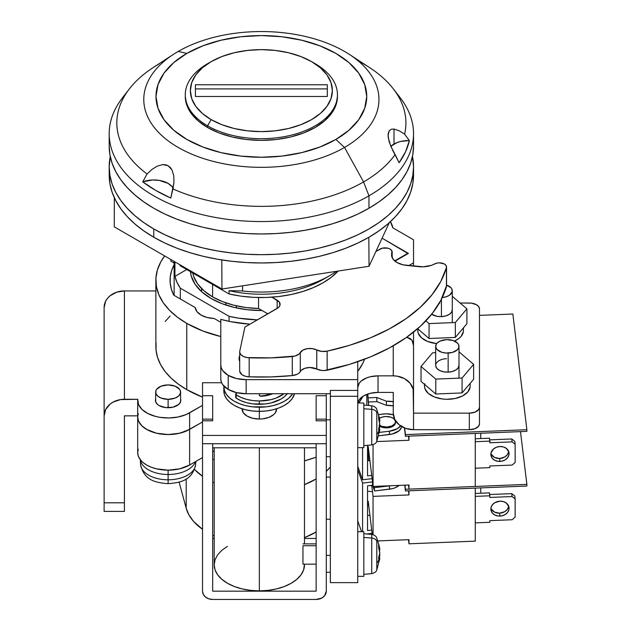 <?xml version="1.0" encoding="UTF-8"?>
<svg xmlns="http://www.w3.org/2000/svg" width="631" height="631" viewBox="0 0 631 631"><rect width="100%" height="100%" fill="white"/><g stroke="black" fill="none" stroke-linecap="round" stroke-linejoin="round"><path stroke-width="0.95" d="M211.156 61.633L207.567 63.707A76.083 43.925 0 0 0 207.567 125.829L211.156 119.614A71.011 40.999 180 0 1 211.156 61.633A71.011 40.999 180 0 1 311.58 61.633L320.414 67.848L326.976 74.931L331.015 82.622L332.379 90.627L331.015 98.625L326.976 106.316L320.414 113.399L311.58 119.614L300.821 124.709L288.541 128.503L275.219 130.838L261.368 131.619L247.51 130.838L234.196 128.503L221.915 124.709L211.156 119.614L202.322 113.399L195.76 106.316L191.721 98.625L190.357 90.627L191.721 82.622L195.76 74.931L202.322 67.848L211.156 61.633L221.915 56.538L234.196 52.744L247.51 50.417L261.368 49.628L275.219 50.417L288.541 52.744L300.821 56.538L311.58 61.633A71.011 40.999 180 0 1 311.58 119.614A71.011 40.999 180 0 1 211.156 119.614L207.567 125.829A76.083 43.925 0 0 0 315.169 125.829A76.083 43.925 0 0 0 315.169 63.707L315.169 63.707A76.083 43.925 180 0 1 337.451 94.768A76.083 43.925 180 0 1 290.481 135.349A76.083 43.925 180 0 1 207.567 125.829L207.567 127.486L207.567 125.829A76.083 43.925 180 0 1 185.285 94.768A76.083 43.925 180 0 1 209.421 62.674M236.262 305.806L236.262 307.889L236.262 305.806M195.429 84.767L195.429 96.48L327.308 96.48L327.308 84.767L195.429 84.767L327.308 84.767L327.308 96.48L195.429 96.48L195.429 84.767M327.308 88.908L195.429 88.908L327.308 88.908M201.62 291.696L201.62 288.619L201.62 291.696M190.452 271.661L191.232 275.968L195.074 284.242L201.817 291.869L211.156 298.526L221.915 303.629L234.196 307.415L247.51 309.75L262.078 310.531A71.011 40.999 180 0 1 211.156 298.526A71.011 40.999 180 0 1 190.452 271.669M180.316 288.178A87.244 50.37 180 0 1 174.929 276.37L174.929 261.873L174.929 276.37L186.768 269.54L174.929 276.37L177.003 282.373L180.316 288.178L180.316 298.952L180.316 288.178L229.077 316.328L229.077 321.337L229.077 316.328L180.316 288.178M180.316 265.817L180.316 264.988L180.316 265.817L229.077 293.967A87.244 50.37 0 0 0 338.192 271.046L331.354 277.246L323.056 282.791L313.457 287.578L302.754 291.514L291.175 294.511L278.965 296.507L266.385 297.461L253.701 297.351L241.176 296.176L229.077 293.967L229.077 290.654L229.077 293.967L180.316 265.817A87.244 50.37 0 0 1 179.433 264.476L180.316 265.817M326.124 277.616A87.244 50.37 180 0 1 229.077 290.654L242.549 290.978L242.549 285.835L242.549 290.978A96.377 55.638 0 0 0 336.41 271.322A96.377 55.638 180 0 1 329.516 275.747A96.377 55.638 180 0 1 242.549 290.978L229.077 290.654A87.244 50.37 0 0 0 323.056 279.478L329.516 275.747M257.424 319.854A87.244 50.37 180 0 1 229.077 316.328L238.692 318.174L257.424 319.854M170.859 261.187L170.859 259.53L170.859 261.187L174.124 263.064L170.859 261.187M358.313 61.018A144.546 83.45 180 0 1 393.318 88.845A144.546 83.45 180 0 1 404.597 134.143L409.377 140.595A20.287 11.713 0 0 0 394.004 144.01L394.004 129.039L399.163 130.751L404.597 134.143L409.377 140.595A149.239 86.163 180 0 1 399.107 162.719L392.734 150.399L389.13 141.738L388.065 135.318L389.24 130.759L391.299 129.245L394.004 129.039L394.004 144.01A20.287 11.713 0 0 0 390.818 146.392M129.418 88.845L122.453 97.829A152.166 87.851 0 0 0 175.071 206.061A152.166 87.851 0 0 0 368.969 195.815L363.574 181.925A144.546 83.45 180 0 1 172.91 188.914L170.804 198.039A149.239 86.163 180 0 1 142.748 181.838L147.047 173.982A144.546 83.45 180 0 1 129.418 88.845A144.546 83.45 180 0 1 159.154 63.905M344.518 147.449L335.881 139.443A105.377 60.836 180 0 1 186.855 139.443A105.377 60.836 180 0 1 186.855 53.406L178.218 51.434A117.595 67.896 0 0 0 178.218 147.449A117.595 67.896 0 0 0 344.518 147.449A117.595 67.896 180 0 1 180.774 148.884A117.595 67.896 180 0 1 173.32 54.44A117.595 67.896 180 0 1 178.218 51.434A117.595 67.896 180 0 1 349.408 54.44A117.595 67.896 180 0 1 344.518 147.449L363.574 181.925L344.518 147.449A117.595 67.896 0 0 0 344.518 51.434A117.595 67.896 0 0 0 178.218 51.434L186.855 53.406L202.827 45.834L221.039 40.218L240.805 36.756L261.368 35.581L281.923 36.756L301.689 40.218L319.909 45.834L335.881 53.406L348.982 62.619L358.724 73.141L364.718 84.554L366.745 96.425L364.718 108.287L358.724 119.701L348.982 130.223L335.881 139.443L319.909 147.007L301.689 152.631L281.923 156.094L261.368 157.261L240.805 156.094L221.039 152.631L202.827 147.007L186.855 139.443L173.754 130.223L164.013 119.701L158.018 108.287L155.991 96.425L158.018 84.554L164.013 73.141L173.754 62.619L186.855 53.406A105.377 60.836 180 0 1 335.881 53.406A105.377 60.836 180 0 1 335.881 139.443L344.518 147.449M337.435 95.596A76.083 43.925 180 0 1 337.451 96.425A76.083 43.925 180 0 1 315.169 127.486L324.626 120.829L331.661 113.233L335.992 104.991L337.451 96.425M173.32 54.44L153.144 67.596A144.546 83.45 0 0 0 147.047 173.982L151.811 169.55L157.103 166.19L162.743 164.573L165.543 164.746L168.122 165.732L170.307 167.499L171.971 169.92L173.785 175.852L173.959 182.359L172.91 188.914A144.546 83.45 0 0 0 363.574 181.925A144.546 83.45 0 0 0 395.132 154.54L390.699 146.108L388.207 137.463L388.175 133.63L389.24 130.759L391.299 129.245M109.195 133.693L109.195 146.124A152.166 87.851 0 0 0 203.135 227.286A152.166 87.851 0 0 0 368.969 208.246L368.969 195.815A152.166 87.851 180 0 1 203.135 214.863A152.166 87.851 180 0 1 109.195 133.693A152.166 87.851 180 0 1 126.208 93.341M396.528 93.341A152.166 87.851 180 0 1 413.534 133.693A152.166 87.851 180 0 1 368.969 195.815L368.969 208.246L378.994 201.857L387.891 194.932L395.566 187.533L401.955 179.74L406.987 171.624L410.615 163.263L412.8 154.729L413.534 146.124A152.166 87.851 0 0 1 368.969 208.246L357.903 214.035L345.906 219.17L333.097 223.603L319.601 227.286L305.538 230.189L291.057 232.287L276.283 233.549L261.368 233.975L246.453 233.549L231.68 232.287L217.198 230.189L203.135 227.286L189.631 223.603L176.83 219.17L164.833 214.035L153.767 208.246L143.742 201.857L134.845 194.932L127.162 187.533L120.781 179.74L115.749 171.624L112.121 163.263L109.928 154.729L109.195 146.124M394.004 129.039L399.163 130.751L404.597 134.143A144.546 83.45 0 0 0 369.592 67.596L349.408 54.44M185.285 96.425L186.744 104.991L191.075 113.233L198.102 120.829L207.567 127.486L219.099 132.944L232.247 137.006L246.524 139.506L261.368 140.35L276.212 139.506L290.481 137.006L303.637 132.944L315.169 127.486A76.083 43.925 180 0 1 232.247 137.006A76.083 43.925 180 0 1 185.285 96.425M391.054 146.171L397.293 142.472L401.064 141.36L409.377 140.595L405.52 151.858L399.107 162.719L395.132 154.54A144.546 83.45 180 0 1 363.574 181.925L368.969 195.815A152.166 87.851 0 0 0 400.275 97.829L393.318 88.845M173.099 188.117A20.287 11.713 0 0 0 142.748 181.838L147.047 173.982M173.785 175.852L173.959 182.359L170.804 198.039L155.841 190.483L142.748 181.838L152.465 179.985L159.288 180.403L168.114 183.392L172.074 186.626L173.288 188.488M151.811 169.55L157.103 166.19L162.743 164.573L168.122 165.732L171.971 169.92M114.329 197.74L114.274 226.86L221.954 289.022L369.048 266.266L389.256 222.719L369.048 266.266L221.954 289.022L114.274 226.86L114.329 197.74M221.796 259.94L221.954 289.022L221.796 259.94M368.827 237.311L369.048 266.266L368.827 237.311M380.036 249.064A7.099 4.101 180 0 1 390.084 249.064L387.781 248.172L382.339 248.172L375.934 251.438L380.036 249.064M434.57 263.955A7.099 4.101 180 0 1 444.461 264.042L439.547 262.843L436.873 263.119L431.17 265.414L423.109 266.81L403.154 264.846L397.041 262.551L392.971 259.065L391.599 254.924L391.875 250.807L390.084 249.064A7.099 4.101 180 0 1 392.159 251.966A7.099 4.101 180 0 1 392.001 252.826L392.001 257.259L392.001 252.826A18.26 10.546 180 0 0 391.591 255.042A18.26 10.546 180 0 0 406.68 265.422L418.874 266.668A18.26 10.546 180 0 0 434.57 263.955M258.56 308.504L258.56 297.516L258.56 308.504L267.82 313.852L258.56 308.504A68.984 39.824 0 0 1 212.592 296.87L212.592 284.447L212.592 296.87L222.459 301.594L233.675 305.183L245.853 307.518L258.56 308.504M192.786 273.018A68.984 39.824 0 0 0 212.592 296.87L204.01 290.836L197.637 283.95L193.709 276.481L192.786 273.018M239.725 371.462L242.02 374.727L245.222 376.202L249.174 376.833L249.174 357.785A10.143 5.86 180 0 1 239.693 351.94A10.143 5.86 180 0 1 239.764 351.222L244.899 327.087L277.151 308.464A10.143 5.86 180 0 0 280.117 304.323A10.143 5.86 180 0 0 277.151 300.182L277.151 308.464L277.151 300.182L271.929 297.169L279.344 302.083L279.927 305.467L278.413 307.581L244.899 327.087L239.764 351.222L239.725 352.413L240.876 354.685L243.495 356.507L247.147 357.588L270.794 357.872L294.929 356.058L299.078 353.983L302.943 350.079L307.313 348.659L312.329 348.627L321.676 351.404L327.142 351.136L349.503 345.323L370.358 337.869L389.351 328.909L406.159 318.6L420.491 307.108L432.109 294.638L440.809 281.402L446.448 267.623L446.204 265.69L444.461 264.042A7.099 4.101 180 0 1 446.543 266.945A7.099 4.101 180 0 1 446.448 267.623A187.675 108.351 180 0 1 327.142 351.136A10.143 5.86 180 0 1 316.762 349.984L316.762 369.04L321.676 370.452L324.444 370.539L349.503 364.371L370.358 356.917L389.351 347.957L406.159 337.648L420.491 326.156L432.109 313.686L440.809 300.451L446.527 285.701M239.693 351.94L239.693 370.989A10.143 5.86 0 0 0 249.174 376.833L270.794 376.928L292.287 375.579L297.256 374.23L299.078 373.031L301.342 370.263L304.97 368.267L309.821 367.51L316.762 369.04A10.143 5.86 0 0 0 300.277 371.588L300.277 352.54A10.143 5.86 180 0 1 292.287 356.531A187.675 108.351 180 0 1 249.174 357.785L249.174 376.833A187.675 108.351 0 0 0 292.287 375.579L292.287 356.531L292.287 375.579A10.143 5.86 0 0 0 300.277 371.588L300.277 352.54A10.143 5.86 180 0 1 316.762 349.984L316.762 369.04A10.143 5.86 0 0 0 327.142 370.192L327.142 351.136L327.142 370.192A187.675 108.351 0 0 0 446.448 286.671L446.448 267.623L446.448 286.671A7.099 4.101 0 0 0 446.543 285.993L446.543 266.945M469.33 303.022A10.143 5.86 180 0 1 476.508 304.734L471.31 303.132L460.094 303.022L469.33 303.022M214.185 318.505A20.287 11.713 180 0 1 201.108 315.098L207.11 317.488L214.185 318.505L220.787 322.315L214.185 318.505M239.693 361.484A20.287 11.713 180 0 1 239.046 358.566A20.287 11.713 180 0 1 239.693 355.639L239.046 358.566L239.693 361.484M220.787 365.002L220.787 379.089A25.358 14.639 0 0 0 228.217 389.437L228.217 375.358A25.358 14.639 180 0 1 220.787 365.002L220.787 319.357L230.496 321.629L249.908 324.192A95.36 55.055 180 0 1 220.787 319.357L220.787 379.089L221.276 381.944L222.719 384.689L228.217 389.437A25.358 14.639 0 0 0 246.153 393.728L330.352 393.728L246.153 393.728L246.153 379.649L246.153 393.728L236.444 392.616L228.217 389.437L228.217 375.358L222.719 370.61L221.276 367.865L220.787 365.002M155.676 398.981L155.676 401.837L157.569 404.479L159.146 405.583A12.683 7.32 180 0 1 155.431 400.409A12.683 7.32 180 0 1 155.644 399.092M186.768 323.38A105.503 60.915 180 0 1 155.865 280.306A105.503 60.915 180 0 1 164.667 255.949L160.795 261.897L157.395 269.973L155.92 278.239L156.417 286.545L158.87 294.732L163.224 302.659L169.408 310.16L177.303 317.109L186.768 323.38L186.768 389.642L186.768 323.38A105.503 60.915 180 0 0 220.787 336.536L202.661 330.92L186.768 323.38M155.865 280.306L155.865 346.569A105.503 60.915 0 0 0 186.768 389.642A105.503 60.915 0 0 0 202.527 397.128L186.768 389.642L178.297 384.121L171.056 378.056L165.125 371.533L160.613 364.639L157.569 357.477L156.046 350.158L156.07 342.791M330.352 582.642L330.352 390.415L357.738 390.415L357.738 582.642L357.738 396.276L330.352 396.276L330.352 582.642L357.738 582.642L330.352 582.642M390.4 221.678A45.653 26.36 180 0 1 392.845 227.83L413.534 239.772L413.534 262.859L408.73 265.635L413.534 262.859L413.534 266.124L413.534 239.772L392.845 227.83L390.4 221.678M406.735 337.238L410.118 338.461L411.988 340.243L413.147 342.68L413.534 345.685L413.534 332.127L413.534 413.131L413.147 389.185L410.118 383.214L404.518 378.647L397.207 376.171L393.247 375.855L378.032 375.855L370.263 376.746L366.761 377.827L361.161 381.061L359.284 383.088L357.738 387.568A20.287 11.713 180 0 1 378.032 375.855L378.032 392.419L370.263 393.31L363.685 395.85L359.284 399.652L357.832 403.02A20.287 11.713 0 0 1 378.032 392.419L393.247 392.419L378.032 392.419L378.032 375.855L393.247 375.855A20.287 16.564 0 0 1 413.534 392.419L413.534 345.685L411.988 340.243L406.735 337.238M357.738 371.359A105.503 60.915 0 0 0 364.576 359.205L362.746 363.44L357.738 371.359M357.738 361.689L357.738 390.415L357.738 379.649L246.153 379.649A25.358 14.639 180 0 1 228.217 375.358L236.444 378.537L246.153 379.649L357.738 379.649L357.738 361.689M137.684 400.409A30.43 17.573 180 0 1 137.739 399.281L138.544 404.558L142.022 409.456L147.883 413.534L155.573 416.421L159.895 417.328L168.998 417.974L178.021 417.02L186.145 414.567L202.527 405.386L189.631 412.832A30.43 17.573 180 0 1 156.464 416.641A30.43 17.573 180 0 1 137.684 400.409L137.684 416.973L138.268 420.404L139.995 423.701L142.811 426.737L146.597 429.403L156.464 433.205L168.114 434.546L179.764 433.205L189.631 429.403L189.631 465.015L189.631 429.403L202.527 421.958L189.631 429.403L189.631 412.832L189.631 429.403A30.43 17.573 180 0 1 156.464 433.205A30.43 17.573 180 0 1 137.684 416.973A30.43 17.573 0 0 0 156.464 433.205A30.43 17.573 0 0 0 189.631 429.403L202.527 421.958L186.145 431.131L178.021 433.592L168.998 434.538L159.895 433.891L155.573 432.984L147.883 430.097L142.022 426.02L138.544 421.122L137.684 416.925M137.684 415.845L124.417 415.845L137.684 415.845M408.423 253.386L382.086 238.179L408.423 253.386L394.974 261.147L408.423 253.386M174.29 264.46L171.656 270.502L170.283 276.678L170.181 282.909L171.348 289.101L173.77 295.166L195.208 307.542L196.967 311.627L201.108 315.098A20.287 11.713 180 0 1 195.208 307.542L173.77 295.166A91.298 52.712 180 0 1 170.062 280.306A91.298 52.712 180 0 1 174.124 264.768M104.123 307.494L105.669 301.153L107.546 298.289L110.07 295.781L116.648 292.192L124.417 290.93L155.865 290.93L124.417 290.93A20.287 16.564 180 0 0 104.123 307.494L104.123 415.845L104.123 307.494M104.123 511.386L104.123 415.845L104.123 502.82L124.417 502.82L124.417 415.845L124.417 502.82L104.123 502.82L104.123 511.394L124.417 511.394L124.417 502.82L124.417 511.394M137.739 399.281L120.458 399.604L113.146 402.073L110.07 404.132L105.669 409.511L104.123 415.845A20.287 16.564 0 0 1 124.417 399.281L124.417 290.93L124.417 399.281L137.739 399.281M170.062 316.044L165.259 321.439M180.584 399.092A12.683 7.32 180 0 1 180.797 400.409A12.683 7.32 180 0 1 172.965 407.176A12.683 7.32 180 0 1 159.146 405.583L165.637 407.587L172.965 407.176L178.66 404.479L180.553 401.837L180.553 398.981M393.247 345.804L393.247 375.855L393.247 345.804M413.534 429.695L469.33 429.695L469.33 413.131L413.534 413.131L469.33 413.131L474.969 412.138L478.7 409.511L479.473 407.271L479.473 308.875L478.7 306.634L476.508 304.734A10.143 5.86 180 0 1 479.473 308.875L479.473 423.835L478.7 426.083L474.969 428.709L469.33 429.695L413.534 429.695A20.287 16.564 0 0 1 393.247 413.131L394.793 419.465L399.186 424.844L405.772 428.433L413.534 429.695L413.534 413.131M393.247 392.419L393.247 413.131L393.247 392.419M326.29 477.06L330.352 477.06L326.29 477.06M357.738 390.415L357.738 396.276L330.352 396.276L330.352 390.415L357.738 390.415M330.352 555.375L326.29 555.375L330.352 555.375M330.352 519.226L326.29 519.226L330.352 519.226M326.29 419.836L330.352 419.836L326.29 419.836L326.29 393.728L326.29 429.135M479.473 423.835L479.473 407.271A10.143 5.86 180 0 1 469.33 413.131L469.33 429.695A10.143 5.86 0 0 0 479.473 423.835M382.086 238.179L408.06 253.591L394.675 260.903L408.06 253.181L382.086 238.179M138.268 413.55L137.684 416.973L137.684 452.593A30.43 17.573 0 0 0 156.464 468.825A30.43 17.573 0 0 0 189.631 465.015L202.527 457.57L189.631 465.015L179.764 468.825L168.114 470.166L156.464 468.825L151.203 467.2L146.597 465.015L142.811 462.357L139.995 459.313L138.268 456.024L137.684 452.593L138.268 449.162M212.671 451.717L214.193 450.834L212.671 451.717M362.849 396.363L358.834 403.02A105.503 60.915 0 0 0 362.849 396.363M212.671 459.242A101.449 58.573 0 0 0 214.193 459.715L212.671 459.242M304.481 460.882A101.449 58.573 0 0 0 316.147 457.159L304.481 460.882M168.114 399.328A12.47 7.201 180 0 1 155.644 392.127A12.47 7.201 180 0 1 168.114 384.926L175.047 386.14L179.638 389.366L180.348 390.723L180.348 393.531L178.486 396.126L175.047 398.114L168.114 399.328L161.181 398.114L157.742 396.126L155.881 393.531L155.881 390.723L156.591 389.366L161.181 386.14L168.114 384.926A12.47 7.201 180 0 1 180.584 392.127A12.47 7.201 180 0 1 168.114 399.328L168.114 407.729L168.114 399.328M140.642 460.149L140.642 461.19A27.898 16.106 0 0 0 168.114 474.496L168.114 470.166L168.114 474.496A27.898 16.106 0 0 0 195.429 461.671A27.898 16.106 180 0 1 168.114 474.496A27.898 16.106 180 0 1 140.642 461.19A27.898 16.106 180 0 1 140.319 459.747A27.898 16.106 0 0 0 140.642 461.19L140.642 460.149M195.649 464.361A27.543 15.901 180 0 1 168.114 479.805L168.114 474.496L168.114 479.805A27.543 15.901 0 0 0 195.642 464.487C192.163 480.869 180.04 482.652 168.114 483.669C156.188 482.652 144.065 480.869 140.587 464.487A27.543 15.901 0 0 0 168.114 479.805L168.114 483.669L168.114 479.805A27.543 15.901 180 0 1 140.579 464.361M221.591 382.733L202.527 382.733L202.527 419.15L212.671 419.15L212.671 395.716L202.527 395.716L212.671 395.716L212.671 419.15L202.527 419.15L202.527 382.733L221.591 382.733M212.671 420.806L202.527 420.806L202.527 443.727L202.527 435.445L326.29 435.445L326.29 443.727L202.527 443.727L326.29 443.727L326.29 420.806L316.147 420.806L326.29 420.806L326.29 435.445L202.527 435.445L202.527 419.15L202.527 420.806L212.671 420.806L212.671 419.15L212.671 420.806M227.42 546.383L221.804 550.335L217.632 554.838L215.061 559.729L214.193 564.808L215.061 569.896L217.632 574.786L221.804 579.29L227.42 583.241L234.259 586.483L242.059 588.889L250.531 590.371L259.341 590.876L259.341 447.805L259.341 590.876A45.14 26.06 0 0 0 304.481 564.808L304.465 564.161M212.671 591.168L212.671 443.727L212.671 591.168L316.147 591.168L316.147 443.727L316.147 591.168L212.671 591.168M202.527 591.168L202.527 443.727L212.671 443.727L202.527 443.727L202.527 591.168L203.3 594.339L205.501 597.021L208.79 598.819L212.671 599.45A10.143 8.282 0 0 1 202.527 591.168M326.29 443.727L326.29 591.168L324.586 595.767L321.786 598.054L316.147 599.45L212.671 599.45L316.147 599.45A10.143 8.282 0 0 0 326.29 591.168L326.29 443.727L316.147 443.727L326.29 443.727M326.29 395.716L316.147 395.716L316.147 419.15L326.29 419.15L316.147 419.15L316.147 420.806L316.147 395.716L326.29 395.716M212.671 538.456L214.193 538.456L212.671 538.456M304.481 538.456L316.147 538.456L304.481 538.456M214.193 447.805L214.193 564.808A45.14 26.06 0 0 0 259.341 590.876L268.143 590.371L276.615 588.889L284.415 586.483L291.262 583.241L296.87 579.29L301.042 574.786L303.614 569.896L304.481 564.161M212.671 447.805L316.147 447.805L212.671 447.805M259.341 411.365L259.341 419.047A17.242 9.954 0 0 0 276.583 409.093L275.274 412.903L273.68 414.622L268.916 417.367L262.701 418.858L259.341 419.047L259.341 411.365A35.51 20.5 0 0 0 294.496 393.728L292.145 398.713L288.864 402.255L284.447 405.362L279.068 407.91L272.923 409.803L266.266 410.97L259.341 411.365L259.341 407.224L259.341 411.365L252.408 410.97L245.751 409.803L239.614 407.91L234.235 405.362L229.818 402.255L226.537 398.713L224.518 394.864L223.831 390.865A35.51 20.5 0 0 0 259.341 411.365M242.099 408.785L243.408 412.903L247.147 416.129L252.739 418.29L259.341 419.047A17.242 9.954 0 0 1 242.091 409.093L242.091 408.785M292.705 393.728A35.51 20.5 180 0 1 259.341 407.224A35.51 20.5 180 0 1 223.831 386.724A35.51 20.5 180 0 1 223.847 386.062L224.518 390.723L226.537 394.572L229.818 398.114L234.235 401.221L239.614 403.769L245.751 405.662L252.408 406.829L266.266 406.829L272.923 405.662L279.068 403.769L284.447 401.221L288.864 398.114L292.705 393.728M260.343 396.079L265.548 395.385L270.123 393.728A16.232 9.37 180 0 1 260.343 396.079M235.726 394.075A2.027 1.175 180 0 1 237.027 392.979L235.789 393.783L236.215 394.832L240.987 397.427L246.611 399.376L252.826 400.575L259.341 400.985A30.43 17.573 180 0 1 236.215 394.832L236.215 398.153L236.215 394.832A2.027 1.175 180 0 1 235.726 394.075L235.726 397.388A2.027 1.175 0 0 0 236.215 398.153A30.43 17.573 0 0 0 259.341 404.297L259.341 400.985L270.983 399.644L276.244 398.019L283.974 393.728A30.43 17.573 180 0 1 259.341 400.985L259.341 404.297A30.43 17.573 0 0 0 287.247 393.728M272.71 393.728A22.322 12.888 180 0 1 261.573 396.236A2.027 1.175 180 0 1 259.341 395.069L259.341 393.728L259.515 395.542L261.573 396.236L266.881 395.542L272.71 393.728M235.789 397.096L236.215 398.153L240.987 400.74L246.611 402.688L252.826 403.887L265.272 403.958L270.983 402.957L280.858 399.147L284.644 396.489L287.452 393.452M302.959 545.736L316.147 545.736L302.959 545.736L302.959 564.161L302.959 545.736M371.738 534.623L371.738 538.014L363.827 537.454L371.738 538.014L371.738 534.418C374.593 535.08 376.281 536.303 376.802 538.093L376.802 538.259M376.802 569.777L376.802 541.019A6.089 4.969 180 0 0 371.738 538.014A6.089 4.969 0 0 1 376.802 541.019L376.802 563.207A40.581 23.426 0 0 0 378.774 559.878A39.69 29.002 -139.2 0 0 378.663 557.362L379.83 553.292L378.663 547.534L378.663 544.025A39.69 20.508 -31.4 0 1 378.663 547.534A40.463 33.041 180 0 1 379.83 553.292A40.463 23.363 180 0 1 378.663 557.362A39.69 29.002 -139.2 0 1 378.774 559.878A40.581 23.426 180 0 1 376.802 563.207L376.802 569.943L379.83 558.261A40.463 23.363 180 0 1 378.663 562.331A39.69 29.002 -139.2 0 0 378.774 559.878A39.69 29.002 -139.2 0 1 378.663 562.331L379.657 559.287M379.405 546.88L376.802 538.093M379.657 548.323L379.83 549.775A40.463 33.041 180 0 0 378.663 544.025M379.27 558.261A40.463 33.041 180 0 0 379.83 554.744L379.405 557.646M379.27 549.775L379.83 549.775L379.27 549.775M379.83 554.744A40.463 23.363 0 0 0 379.712 554.018M363.827 574.344L371.738 573.618L371.738 538.014L371.738 573.421M378.726 558.261L379.83 558.261L378.726 558.261M357.738 576.34L363.827 576.34L363.827 531.696L363.827 576.308M371.738 405.938L371.738 409.338L363.827 408.77L371.738 409.338L371.738 405.741C374.593 406.403 376.281 407.626 376.802 409.416L376.802 409.574M376.802 441.101L376.802 412.335A6.089 4.969 180 0 0 371.738 409.338A6.089 4.969 0 0 1 376.802 412.335L376.802 434.53A40.581 23.426 0 0 0 378.774 431.194A39.69 29.002 -139.2 0 0 378.663 428.678L379.83 424.608L378.663 418.85L378.663 415.34A39.69 20.508 -31.4 0 1 378.663 418.85A40.463 33.041 180 0 1 379.83 424.608A40.463 23.363 180 0 1 378.663 428.678A39.69 29.002 -139.2 0 1 378.774 431.194A40.581 23.426 180 0 1 376.802 434.53L376.802 441.258L379.83 429.577A40.463 23.363 180 0 1 378.663 433.647A39.69 29.002 -139.2 0 0 378.774 431.194A39.69 29.002 -139.2 0 1 378.663 433.647L379.657 430.61M379.405 418.195L376.802 409.416M379.657 419.639L379.83 421.098A40.463 33.041 180 0 0 378.663 415.34M379.27 429.577A40.463 33.041 180 0 0 379.83 426.067L379.405 428.962M379.27 421.098L379.83 421.098L379.27 421.098M379.83 426.067A40.463 23.363 0 0 0 379.712 425.333M363.827 445.628L371.738 444.934L371.738 409.338L371.738 444.737M378.726 429.577L379.83 429.577L378.726 429.577M357.738 447.655L363.827 447.655L363.827 403.02L357.738 403.02M363.827 447.631L363.827 403.035M369.514 485.586L371.746 485.625M508.539 506.811L507.182 509.548L504.666 511.709L499.61 513.169L499.957 516.095A9.134 7.438 -6.9 0 1 490.894 509.738A9.134 7.438 -6.9 0 1 499.957 501.18L503.443 501.606L506.401 503.104L508.894 506.819L508.894 509.73L507.537 512.475L505.021 514.628L501.74 515.874L498.182 516.024L494.901 515.038L492.385 513.082L491.028 510.455L491.028 507.545L492.385 504.8L494.901 502.639L499.957 501.18A9.134 7.438 -6.9 0 1 509.028 507.537A9.134 7.438 -6.9 0 1 499.957 516.095L499.61 513.169A9.134 7.438 173.1 0 0 508.665 506.101M408.975 494.933L408.975 490.792L475.261 488.118L475.261 541.13L408.975 543.804L408.975 539.663L377.89 540.917L408.975 539.663L408.975 543.804L408.478 539.686L408.975 543.804L475.261 541.13L475.261 488.118L408.975 490.792L408.975 494.933L408.478 490.815L408.975 494.933L373.055 496.384L373.055 534.686L373.055 496.384L408.975 494.933M372.251 534.489L368.244 501.385L368.244 505.526L367.55 499.815L368.244 505.526L368.244 501.385L371.714 530.056L367.55 530.553L371.714 530.056L372.251 534.489M367.55 446.803L368.725 460.685L368.244 456.655L369.435 456.607L368.244 456.655L367.55 446.803M371.714 485.326L373.055 496.384L371.714 485.326L367.55 485.823L367.55 530.553L367.55 485.823L371.714 485.326M368.741 505.51L368.244 505.526L368.741 505.51M368.938 452.49L368.244 452.514L368.938 452.49M480.727 493.221L480.727 487.897L480.727 493.221M515.141 517.136L515.141 498.916L512.104 496.55L489.837 497.449L489.837 495.792L475.261 496.384L489.837 495.792L489.49 492.874L475.261 493.442L489.49 492.874L489.837 497.449L512.104 496.55L511.749 493.631L489.688 494.523L511.749 493.631L512.104 496.55L515.141 498.916L514.786 495.99L511.749 493.631L514.786 495.99L515.141 498.916L515.141 517.136L512.104 519.747L515.141 517.136M475.261 522.886L489.837 522.294L489.837 520.638L512.104 519.747L489.837 520.638L489.837 522.294L475.261 522.886M490.902 508.255A9.134 7.438 173.1 0 0 499.61 513.169L494.546 512.12L491.194 508.909M367.55 515.117L369.963 515.606L367.55 515.117M372.109 533.321L366.619 533.976L372.109 533.321M362.58 531.696L362.58 483.101L372.503 481.918L362.58 483.101L362.58 531.696M372.519 482.021L372.519 485.231L374.569 490.965L372.519 485.231L372.519 482.021M361.595 531.696L357.738 520.93L361.595 531.696M357.738 469.574L362.58 483.101L357.738 469.574M358.384 468.052L357.738 468.131L358.384 468.052M399.123 485.397L394.943 487.85L392.316 488.678L374.569 490.965L374.12 486.406L374.569 490.965L389.469 489.183L389.469 485.87L374.569 487.653L389.469 485.87L389.469 489.183A15.215 8.787 -0 0 0 399.123 485.397M390.384 485.744A15.215 8.787 180 0 1 389.469 485.87L390.384 485.744M526.877 486.036L405.433 490.942L404.739 485.168L405.433 490.942L404.936 485.16L405.433 489.277L526.877 484.379L405.433 489.277L405.433 490.942L526.877 486.036L526.877 484.379L526.877 486.036M520.488 431.628L526.877 484.379L520.488 431.628M458.997 365.412A11.666 6.736 180 0 1 448.144 372.132L448.144 353.076A11.666 6.736 180 0 1 435.666 346.364A11.666 6.736 180 0 1 446.519 339.644A11.666 6.736 180 0 1 458.997 346.364A11.666 6.736 180 0 1 448.144 353.076L448.144 372.132L452.537 371.438L456.134 369.829L458.398 367.55L458.966 364.939M446.519 339.644L453.121 340.511L457.775 343.359L458.587 344.589L458.903 347.208L457.459 349.7L452.537 352.39L445.857 353.044L441.542 352.208L436.889 349.369L435.69 346.829L436.266 344.226L437.204 343.019L440.186 341.032L446.519 339.644M452.277 309.908A11.666 6.736 180 0 1 441.424 316.628L441.424 299.268L441.424 316.628L445.817 315.934L449.414 314.325L451.67 312.045L452.246 309.435M446.543 285.054A11.666 6.736 180 0 1 452.277 290.852A11.666 6.736 180 0 1 442.284 297.516L445.817 296.885L449.414 295.276L452.182 291.703L451.867 289.085L451.047 287.846L446.393 285.007M470.087 387.142L467.792 391.961L462.547 395.945L455.117 398.508L446.559 399.289L442.244 398.966L434.317 396.946L428.268 393.365L424.963 388.743L424.505 386.251L424.876 383.743M424.505 384.35L424.505 386.117A22.826 13.18 -0 0 0 447.332 399.297A22.826 13.18 -0 0 0 470.158 386.117L470.158 383.364M463.367 331.63L461.072 336.457L458.776 338.587L454.525 341.055A22.826 13.18 -0 0 0 463.43 330.612L463.43 327.86M417.785 328.846L417.785 330.612A22.826 13.18 -0 0 0 436.691 343.595L427.597 341.442L421.547 337.861L418.243 333.239L417.785 330.747L418.156 328.238M435.776 393.996L421.035 381.384L421.035 366.469L432.59 352.792L435.666 352.674L432.59 352.792L421.035 366.469L435.776 379.089L421.035 366.469L421.035 381.384L435.776 393.996L435.776 379.089L435.776 393.996L462.066 392.939L462.066 378.024L435.776 379.089L462.066 378.024L473.621 364.347L462.066 378.024L462.066 392.939L435.776 393.996M473.621 379.263L462.066 392.939L473.621 379.263L473.621 364.347L458.997 351.83L473.621 364.347L473.621 379.263M435.69 365.877L436.889 368.417L439.681 370.492L443.632 371.801L448.144 372.132A11.666 6.736 180 0 1 435.666 365.412A11.666 6.736 180 0 1 446.519 358.692L444.263 358.913M429.056 338.492L417.635 328.719L429.056 338.492L429.056 323.585L425.878 320.863L429.056 323.585L429.056 338.492L455.345 337.427L455.345 322.52L429.056 323.585L455.345 322.52L466.901 308.843L455.345 322.52L455.345 337.427L429.056 338.492M466.901 323.75L455.345 337.427L466.901 323.75L466.901 308.843L452.277 296.325L466.901 308.843L466.901 323.75M439.791 303.188L439.271 303.211A11.666 6.736 180 0 1 439.791 303.188M431.383 314.033L436.904 316.297L441.424 316.628A11.666 6.736 180 0 1 431.675 314.238M379.815 426.256A9.134 5.269 0 0 0 387.032 427.857L387.032 427.029A9.134 5.269 180 0 1 379.72 425.373M395.503 422.234L395.053 424.277L393.279 426.059L388.791 427.684L387.032 427.857L387.032 427.029A9.134 5.269 180 0 0 395.519 421.776A9.134 5.269 180 0 0 385.754 416.515L382.315 417.059L379.452 418.345A9.134 5.269 180 0 1 385.754 416.515L390.92 417.194L393.61 418.542L395.503 421.405L395.053 423.448L391.985 425.941L387.032 427.029L381.858 426.351L379.176 425.002M508.539 452.143L507.182 454.88L504.666 457.041L499.61 458.5L499.957 461.427A9.134 7.438 -6.9 0 1 490.894 455.069A9.134 7.438 -6.9 0 1 499.957 446.511L503.443 446.937L506.401 448.436L508.894 452.151L508.894 455.061L507.537 457.806L505.021 459.96L501.74 461.206L498.182 461.356L494.901 460.37L492.385 458.414L491.028 455.787L491.028 452.877L493.521 448.957L496.479 447.221L499.957 446.511A9.134 7.438 -6.9 0 1 509.028 452.869A9.134 7.438 -6.9 0 1 499.957 461.427L499.61 458.5A9.134 7.438 173.1 0 0 508.665 451.433M408.975 440.264L408.975 436.124L475.261 433.45L475.261 486.462L408.975 489.135L408.975 484.994L373.055 486.446L373.055 444.674L373.055 486.446L368.244 446.716L368.244 450.857L367.565 445.297L367.55 475.884L371.714 475.388L367.55 475.884L367.55 445.297L368.244 450.857L368.244 446.716L373.055 486.446L408.975 484.994L408.975 489.135L408.478 485.018L408.975 489.135L475.261 486.462L475.261 433.45L408.975 436.124L408.975 440.264L408.478 436.147L408.975 440.264L376.66 441.574L408.975 440.264M366.824 405.307L366.824 394.367L366.824 405.307M367.778 394.028L368.662 405.473L368.244 401.986L376.841 401.639L368.244 401.986L367.778 394.028M368.741 450.842L368.244 450.857L368.741 450.842M393.515 401.742L386.448 401.221L376.841 397.498L368.244 397.845L376.841 397.498L376.841 401.639L376.841 397.498L386.448 401.221A18.26 10.546 180 0 1 393.247 401.695M480.727 438.553L480.727 433.229L480.727 438.553M515.141 462.468L515.141 444.248L512.104 441.881L489.837 442.781L489.837 441.124L475.261 441.716L489.837 441.124L489.49 438.206L475.261 438.774L489.49 438.206L489.837 442.781L512.104 441.881L511.749 438.963L489.688 439.854L511.749 438.963L512.104 441.881L515.141 444.248L514.786 441.321L511.749 438.963L514.786 441.321L515.141 444.248L515.141 462.468L512.104 465.079L515.141 462.468M475.261 468.218L489.837 467.634L489.837 465.97L512.104 465.079L489.837 465.97L489.837 467.634L475.261 468.218M490.902 453.586A9.134 7.438 173.1 0 0 499.61 458.5L494.546 457.451L491.194 454.241M367.55 460.449L369.963 460.938L367.55 460.449M372.109 478.653L362.58 479.789L362.58 447.655L362.58 479.789L357.738 466.262L362.58 479.789L372.109 478.653M401.608 425.854L401.34 427.566L399.107 430.744L392.316 434.01L378.687 435.808L389.469 434.522L389.469 431.202L379.436 432.401L389.469 431.202L389.469 434.522A15.215 8.787 -0 0 0 401.576 426.509M393.515 405.883L386.448 405.362L376.841 401.639L386.448 405.362L386.448 401.221L386.448 405.362A18.26 10.546 -0 0 1 393.247 405.836M383.317 413.999A15.215 8.787 180 0 1 393.35 414.788L386.282 413.818L378.6 414.559L383.317 413.999M400.535 425.846A15.215 8.787 180 0 1 389.469 431.202L397.23 428.764L400.535 425.846M395.519 421.776L395.519 422.604A9.134 5.269 -0 0 1 387.032 427.857L381.858 427.179L379.176 425.83M526.877 431.367L405.433 436.273L404.424 427.928L405.433 436.273L404.637 428.015L405.433 434.609L526.877 429.711L405.433 434.609L405.433 436.273L526.877 431.367L526.877 429.711L526.877 431.367M479.473 315.374L512.861 314.025L526.877 429.711L512.861 314.025L479.473 315.374M212.671 482.202A76.083 43.925 0 0 0 214.193 482.92A76.083 43.925 180 0 1 212.671 482.202L214.193 482.92L212.671 482.202M304.481 484.647A76.083 43.925 0 0 0 316.147 478.937A76.083 43.925 180 0 1 304.481 484.647L316.147 478.937L304.481 484.647M326.29 471.357A76.083 43.925 0 0 0 330.352 466.979A76.083 43.925 180 0 1 326.29 471.357L330.352 466.979L326.29 471.357M194.522 469.432A76.083 43.925 0 0 0 202.527 476.302A76.083 43.925 180 0 1 194.522 469.432L202.527 476.302L194.522 469.432M212.671 535.214A76.083 43.925 0 0 0 214.193 535.932L212.671 535.214M304.481 537.659A76.083 43.925 0 0 0 316.147 531.949L304.481 537.659M186.2 508.255A76.083 43.925 0 0 0 202.527 529.314L193.543 521.372L188.977 514.983L186.2 508.255L179.101 482.092L186.2 508.255L186.2 478.945L186.2 508.255M109.368 170.969A152.166 87.851 0 0 0 109.195 175.11L109.928 183.724L112.121 192.25L115.749 200.611L120.781 208.735L127.162 216.528L134.845 223.918L143.742 230.843L153.767 237.232A152.166 87.851 0 0 0 319.601 256.281A152.166 87.851 0 0 0 413.534 175.11L413.534 166.829A152.166 87.851 180 0 1 319.601 247.991A152.166 87.851 180 0 1 153.767 228.95L153.767 237.232L164.833 243.022L176.83 248.157L189.631 252.589L203.135 256.281L217.198 259.183L231.68 261.273L246.453 262.543L261.368 262.961L276.283 262.543L291.057 261.273L305.538 259.183L319.601 256.281L333.097 252.589L345.906 248.157L357.903 243.022L368.969 237.232L378.994 230.843L387.891 223.918L395.566 216.528L401.955 208.735L406.987 200.611L410.615 192.25L412.8 183.724L413.534 175.11M412.477 156.472A152.166 87.851 180 0 1 413.534 166.829L412.477 156.472M109.195 166.829L109.195 175.11A152.166 87.851 0 0 0 153.767 237.232L153.767 228.95A152.166 87.851 180 0 1 109.195 166.829A152.166 87.851 180 0 1 110.259 156.472L109.195 166.829L109.928 175.442L112.121 183.968L115.749 192.329L120.781 200.445L127.162 208.238L134.845 215.636L143.742 222.562L153.767 228.95L164.833 234.74L176.83 239.875L189.631 244.307L203.135 247.991L217.198 250.901L231.68 252.992L246.453 254.261L261.368 254.679L276.283 254.261L291.057 252.992L305.538 250.901L319.601 247.991L333.097 244.307L345.906 239.875L357.903 234.74L368.969 228.95L378.994 222.562L387.891 215.636L395.566 208.238L401.955 200.445L406.987 192.329L410.615 183.968L412.8 175.442L413.534 166.829M315.169 63.707L311.58 61.633M225.859 302.856L225.859 305.041M174.124 295.371L174.124 261.408M413.534 133.693L413.534 146.124M392.159 257.653L392.159 251.966M326.29 572.278L330.352 572.278M326.29 456.686L330.352 456.686M155.644 392.127L155.644 401.726M140.232 458.989L140.587 464.487M195.839 461.435L195.642 464.487M180.584 392.127L180.584 401.726M304.481 543.875L304.481 447.805M223.831 390.865L223.831 386.724M316.147 543.875L302.959 543.875M363.827 533.731L371.738 534.418M371.738 573.618C374.593 572.956 376.281 571.733 376.802 569.943M316.147 564.161L302.959 564.161M357.738 531.696L363.827 531.696M363.827 405.047L371.738 405.741M371.738 444.934C374.593 444.271 376.281 443.049 376.802 441.258M371.675 491.628L367.55 491.186M435.666 365.444L435.666 346.387M458.997 378.15L458.997 346.364M452.277 322.646L452.277 290.852"/></g></svg>
